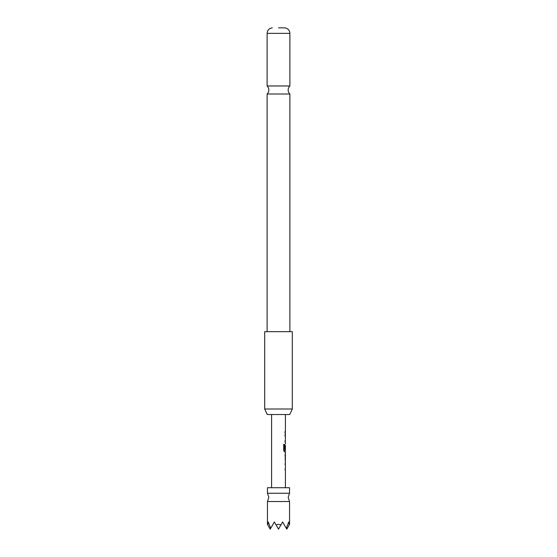 <?xml version="1.0" encoding="UTF-8"?>
<svg xmlns="http://www.w3.org/2000/svg" width="557" height="557" viewBox="0 0 557 557"><rect width="100%" height="100%" fill="white"/><g stroke="black" fill="none" stroke-linecap="round" stroke-linejoin="round"><path stroke-width="0.84" d="M278.5 493.244L289.549 493.244L288.164 497.387L289.549 501.53L267.451 501.53L268.836 497.387L267.451 493.244L278.5 493.244M278.5 94.008L289.891 94.008A5.521 5.521 0 0 1 289.891 85.98L267.109 85.98A5.521 5.521 0 0 1 267.109 94.008L278.5 94.008M286.312 528.328L286.785 529.15L289.264 524.854L288.742 521.972L286.312 528.328L282.643 521.972L280.979 524.854L278.5 524.367L276.021 524.854L274.357 521.972L270.688 528.328L268.258 521.972L267.736 524.854L270.215 529.15L270.688 528.328M267.451 493.244L267.451 487.723L289.549 487.723L289.549 493.244M289.737 414.526L267.263 414.526L264.693 409.005L292.307 409.005L289.737 414.526M292.307 409.005L292.307 331.666L264.693 331.666L264.693 409.005M278.5 27.85L284.718 27.85L278.5 27.85M285.358 464.371L284.996 464.371L285.268 463.006M285.268 470.609L284.996 469.252L285.358 469.252L284.996 469.252M285.33 461.273L285.33 453.495M285.344 455.041L284.871 454.944L285.358 454.944L284.996 454.944L285.358 454.944L285.344 459.727M285.268 451.755L284.488 451.852L283.694 450.495L283.694 444.402L284.536 444.402L284.536 450.147L285.358 450.237M285.344 445.454L284.996 449.576L285.268 445.356M284.369 451.852L285.4 451.852L285.407 453.495M284.996 436.089L285.358 436.089L284.996 436.089L285.268 434.732M285.268 442.335L284.996 440.977L285.358 440.977M284.996 432.998L284.996 431.55M280.979 524.854L278.5 529.15L276.021 524.854M284.864 434.641L285.33 434.641M285.219 436.089L284.864 436.089M284.864 440.977L285.219 440.977M283.59 444.402L284.418 444.402L284.585 450.237M285.268 450.237L285.275 451.852M285.205 445.454L285.344 449.576M285.205 455.041L285.205 459.727M284.718 27.85C287.858 28.303 289.584 30.141 289.891 33.364L267.109 33.364L267.109 85.98M289.549 524.367L289.549 501.53M289.891 33.364L289.891 85.98M289.891 94.008L289.891 331.666M285.407 487.723L285.407 470.7M285.407 469.252L285.407 464.371M285.407 462.916L285.407 461.273M285.407 459.824L285.407 454.944M285.407 450.237L285.407 445.356M285.407 444.068L285.407 442.425M285.407 440.977L285.407 436.089M285.407 434.641L285.407 432.998M285.407 431.55L285.407 414.526M271.593 487.723L271.593 414.526M267.109 94.008L267.109 331.666M272.282 27.85C269.142 28.303 267.416 30.141 267.109 33.364M267.451 524.367L267.451 501.53M285.268 432.998L285.268 431.55M285.268 442.425L285.268 440.977M285.268 436.089L285.268 434.641M285.268 461.182L285.268 459.824M285.268 454.944L285.268 453.579M285.268 470.7L285.268 469.252M285.268 464.371L285.268 462.916"/></g></svg>
